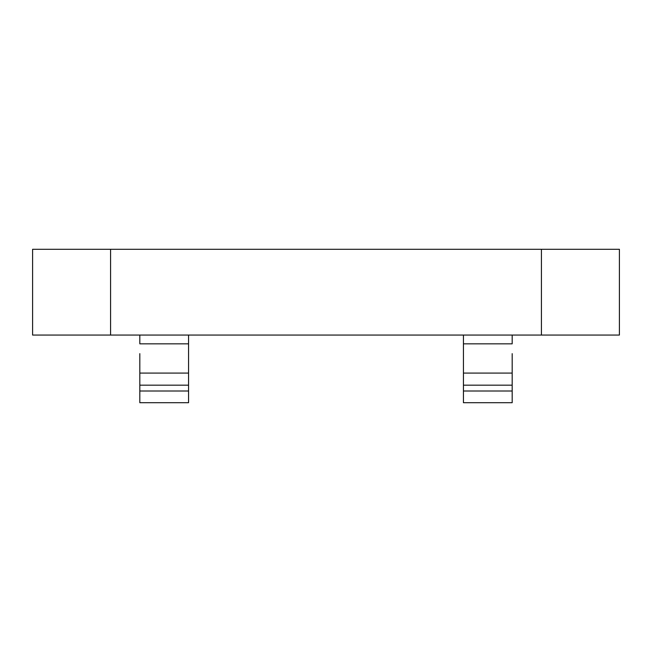 <?xml version="1.0" encoding="UTF-8"?>
<svg xmlns="http://www.w3.org/2000/svg" width="652" height="652" viewBox="0 0 652 652"><rect width="100%" height="100%" fill="white"/><g stroke="black" fill="none" stroke-linecap="round" stroke-linejoin="round"><path stroke-width="0.98" d="M188.558 385.169L188.558 402.716L139.821 402.716L139.821 373.083L188.558 373.083L188.558 385.169L139.821 385.169M188.558 391.013L139.821 391.013M463.442 373.083L463.442 402.716L512.179 402.716L512.179 373.083L463.442 373.083L463.442 343.84L512.179 343.84L512.179 335.063M463.442 335.063L463.442 343.84M188.558 335.063L188.558 373.083M139.821 353.653L139.821 373.083M139.821 335.063L139.821 343.84L188.558 343.84M512.179 353.653L512.179 373.083M463.442 385.169L512.179 385.169M463.442 391.013L512.179 391.013M541.421 335.063L32.6 335.063L32.6 249.284L619.4 249.284L619.4 335.063L541.421 335.063L541.421 249.284M110.579 335.063L110.579 249.284"/></g></svg>
